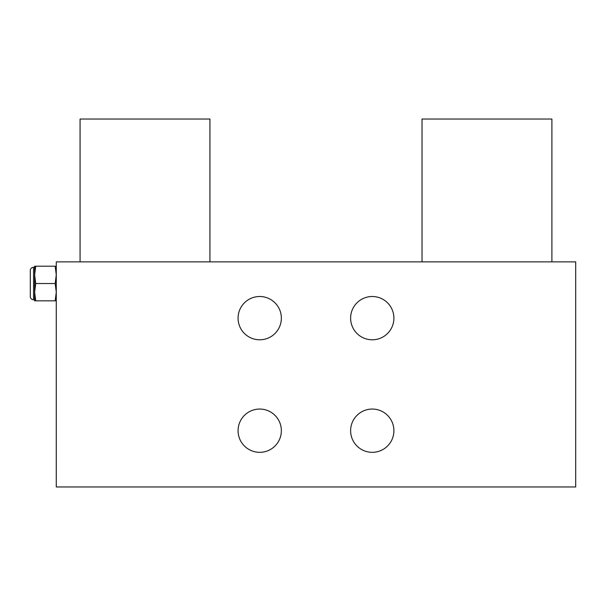 <?xml version="1.0" encoding="UTF-8"?>
<svg xmlns="http://www.w3.org/2000/svg" width="606" height="606" viewBox="0 0 606 606"><rect width="100%" height="100%" fill="white"/><g stroke="black" fill="none" stroke-linecap="round" stroke-linejoin="round"><path stroke-width="0.91" d="M575.7 486.966L56.275 486.966L56.275 261.875L575.7 261.875L575.7 486.966M238.075 318.15A21.642 21.642 0 0 1 259.716 296.508A21.642 21.642 0 0 1 281.358 318.15A21.642 21.642 0 0 1 259.716 339.792A21.642 21.642 0 0 1 238.075 318.15M238.075 430.692A21.642 21.642 0 0 1 259.716 409.05A21.642 21.642 0 0 1 281.358 430.692A21.642 21.642 0 0 1 259.716 452.334A21.642 21.642 0 0 1 238.075 430.692M350.616 430.692A21.642 21.642 0 0 1 372.258 409.05A21.642 21.642 0 0 1 393.9 430.692A21.642 21.642 0 0 1 372.258 452.334A21.642 21.642 0 0 1 350.616 430.692M350.616 318.15A21.642 21.642 0 0 1 372.258 296.508A21.642 21.642 0 0 1 393.9 318.15A21.642 21.642 0 0 1 372.258 339.792A21.642 21.642 0 0 1 350.616 318.15M56.275 266.208L55.161 266.208L56.275 274.866L55.161 283.525L56.275 292.175L55.161 300.834L56.275 300.834M35.739 266.208L34.625 266.208L34.625 300.834L35.739 300.834L34.625 292.175L35.739 283.525L34.625 274.866L35.739 266.208L55.161 266.208M35.739 283.525L55.161 283.525M35.739 300.834L55.161 300.834M34.625 292.175L34.625 299.75L33.55 299.75A3.25 3.25 0 0 1 30.3 296.508L30.3 270.534A3.25 3.25 0 0 1 33.55 267.291L34.625 267.291L34.625 274.866M551.892 261.875L551.892 119.034L422.034 119.034L422.034 261.875M209.934 261.875L209.934 119.034L80.075 119.034L80.075 261.875M33.55 299.75L33.55 267.291"/></g></svg>
